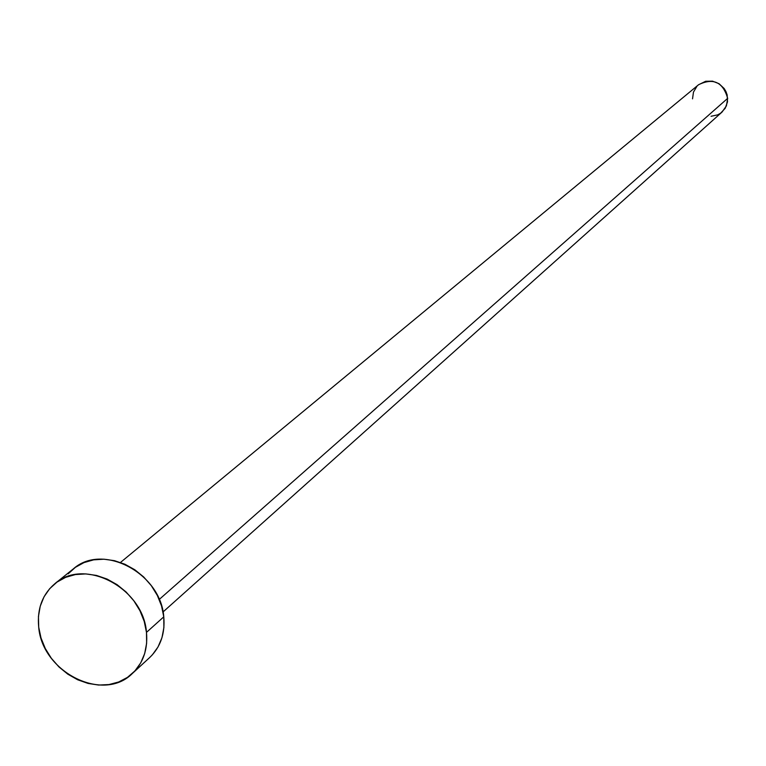 <?xml version="1.0" encoding="UTF-8"?>
<svg xmlns="http://www.w3.org/2000/svg" width="766" height="766" viewBox="0 0 766 766"><rect width="100%" height="100%" fill="white"/><g stroke="black" fill="none" stroke-linecap="round" stroke-linejoin="round"><path stroke-width="1.15" d="M163.034 611.957L722.089 112.028L726.417 105.88L727.671 98.354L159.213 599.472L727.671 98.354C723.008 82.106 713.318 77.558 698.602 84.71L120.482 562.464M132.48 673.371L149.696 657.525C160.534 647.078 165.217 633.511 163.771 616.841L146.478 632.381C147.982 649.252 143.261 662.973 132.326 673.525C103.343 702.891 42.216 672.318 38.712 627.201C36.94 608.932 42.379 594.387 54.999 583.587C84.605 557.102 143.462 588.202 146.478 632.381L163.771 616.841C160.87 573.207 102.749 542.587 73.431 568.812L55.142 583.481M68.145 573.858L75.384 567.338L83.982 562.598L93.624 559.85L103.927 559.199L114.498 560.683L124.915 564.245L134.787 569.751L143.711 576.99L151.333 585.684L157.365 595.488L161.569 606.011L163.771 616.841L163.895 627.555L161.952 637.733L158.016 646.983L152.262 654.959M38.712 627.201L38.444 616.467L40.234 606.212L44.016 596.829L49.675 588.69L56.981 582.103L65.665 577.325L75.413 574.557L85.83 573.916L96.526 575.438L107.077 579.058L117.074 584.659L126.112 592.003L133.849 600.812L139.967 610.751L144.228 621.408L146.478 632.381L146.632 643.22L144.688 653.522L140.724 662.877L134.902 670.93L127.472 677.374L118.711 681.979L108.963 684.565L98.603 685.053L88.033 683.425L77.634 679.758L67.82 674.185L58.934 666.927L51.332 658.253L45.28 648.496L41.019 638.011L38.712 627.201M698.544 84.758L705.678 81.273L712.543 81.158L719.044 83.705L724.176 88.54L725.967 91.585L727.154 94.898L727.518 101.821L725.23 108.245L720.643 113.186L717.685 114.862L711.04 116.288M692.531 98.852L693.479 92.064L696.964 86.261"/></g></svg>
